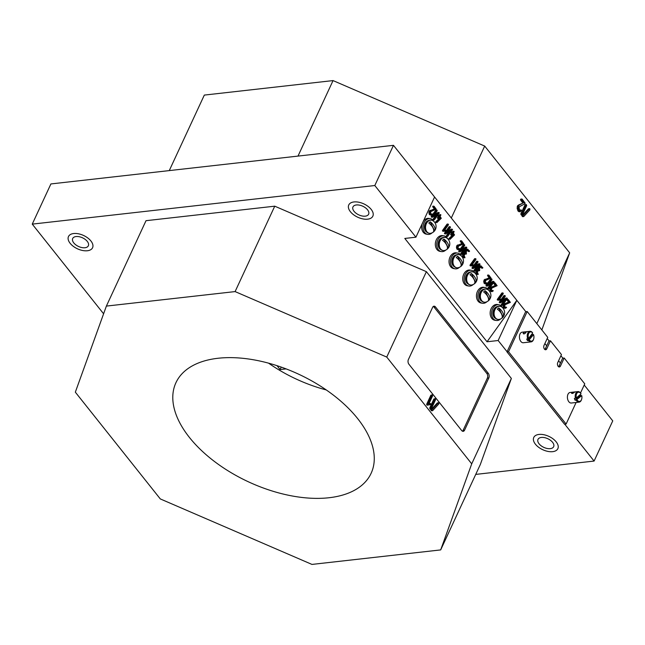 <?xml version="1.0" encoding="UTF-8"?>
<svg xmlns="http://www.w3.org/2000/svg" width="645" height="645" viewBox="0 0 645 645"><rect width="100%" height="100%" fill="white"/><g stroke="black" fill="none" stroke-linecap="round" stroke-linejoin="round"><path stroke-width="0.97" d="M560.392 363.038L558.586 360.765M546.686 345.817L544.88 343.543M507.067 351.71L498.158 340.52L516.814 300.328L525.844 311.68M584.217 385.017L612.75 420.879L594.093 461.062L564.754 424.2M562.851 358.177L560.916 355.742M549.145 340.955L547.21 338.52M393.466 145.335L374.81 185.526L415.928 237.191L404.802 238.44L487.031 341.769L516.814 300.328L393.466 145.335L50.907 183.938L32.25 224.121L103.603 313.784M487.031 341.769L498.158 340.52M374.81 185.526L32.25 224.121M475.728 474.406L594.093 461.062M440.68 549.911L480.323 464.505L511.364 378.438L426.393 271.666L274.746 206.182L146.02 220.687L106.377 306.093L75.336 392.16L160.307 498.932L311.954 564.415L440.68 549.911L471.721 463.844L386.75 357.072L235.103 291.588L106.377 306.093M538.97 434.44A13.287 7.329 -155.1 0 0 533.77 437.455A13.287 7.329 -155.1 0 0 542.735 449.702A13.287 7.329 -155.1 0 0 557.869 448.638A13.287 7.329 -155.1 0 0 553.039 438.858A13.287 7.329 -155.1 0 0 538.97 434.44M353.952 201.95A13.287 7.329 -155.1 0 0 348.752 204.965A13.287 7.329 -155.1 0 0 357.717 217.212A13.287 7.329 -155.1 0 0 372.85 216.156A13.287 7.329 -155.1 0 0 368.021 206.368A13.287 7.329 -155.1 0 0 353.952 201.95M73.667 233.53A13.287 7.329 -155.1 0 0 68.475 236.546A13.287 7.329 -155.1 0 0 77.44 248.793A13.287 7.329 -155.1 0 0 92.574 247.736A13.287 7.329 -155.1 0 0 87.744 237.949A13.287 7.329 -155.1 0 0 73.667 233.53M475.937 258.863L474.583 258.766L475.462 258.911L470.963 265.176L471.189 265.909L473.228 265.708L473.462 264.918L471.914 265.079L475.929 259.5L475.462 258.911M472.188 264.7L473.462 264.918M474.583 258.766L470.076 265.031L470.076 265.659L471.06 265.893M471.189 265.909L470.31 265.764M503.221 293.144L501.866 293.048L502.745 293.193L498.246 299.457L498.472 300.199L500.73 299.844L500.512 299.095L499.198 299.369L503.213 293.781L502.745 293.193M499.472 298.982L500.746 299.199M501.866 293.048L497.36 299.312L497.36 299.941L498.343 300.175M498.472 300.199L497.593 300.046M448.404 224.258L447.041 224.162L447.92 224.307L443.421 230.571L443.655 231.313L445.913 230.958L445.695 230.209L444.381 230.483L448.388 224.895L448.404 224.258L447.92 224.307M444.655 230.096L445.929 230.313M447.041 224.162L442.543 230.426L442.535 231.055L443.526 231.289M443.655 231.313L442.768 231.168M467.802 249.599L466.73 249.107L465.634 249.808L464.537 252.743L463.666 253.042L464.545 253.187L463.432 255.501L463.86 256.895L464.997 257.678L464.11 255.428L465.335 253.727L466.416 253.961L466.287 251.51L467.593 250.147L469.02 251.461L469.608 251.09L467.609 249.252L465.819 250.921L465.416 252.896L464.545 253.187M467.044 249.115L467.923 249.26L467.044 249.115M468.407 251.405L469.076 251.518M469.286 251.55L468.133 251.316L467.311 250.276L468.189 250.421L467.593 250.147M466.714 250.002L467.311 250.276M464.456 253.582L465.988 254.057M465.335 253.727L465.932 254.001L465.327 253.953M463.908 257.669L464.577 257.774M464.787 257.815L463.634 257.573L462.981 256.742L463.86 256.895M463.666 253.042L462.546 255.356L462.981 256.742M464.505 252.743L465.416 252.896M481.057 266.256L479.985 265.764L478.888 266.474L477.792 269.408L476.929 269.707L477.808 269.852L476.695 272.166L477.123 273.553L478.259 274.335L477.373 272.093L478.598 270.392L479.67 270.618L479.549 268.175L480.856 266.812L482.275 268.127L482.871 267.756L480.872 265.917L479.082 267.586L478.679 269.554L477.808 269.852M480.299 265.78L481.186 265.925L480.299 265.78M481.662 268.07L482.331 268.183M482.549 268.215L481.396 267.973L480.573 266.941L481.452 267.086L480.856 266.812M479.969 266.667L480.573 266.941M477.719 270.239L479.251 270.723M478.598 270.392L479.195 270.666L478.582 270.61M477.171 274.327L477.832 274.439M478.05 274.472L476.897 274.238L476.236 273.407L477.123 273.553M476.929 269.707L475.808 272.013L476.236 273.407M451.847 235.175L450.621 234.643L451.524 233.192L451.089 232.651L452.403 233.337L451.597 235.078L452.871 233.925L453.685 234.949L449.896 238.577L450.025 239.384L454.548 234.909L453.362 233.24L454.169 231.499L452.895 232.651L452.209 232.006L451.976 232.797M452.459 232.111L451.331 231.861L451.089 232.651M452.355 232.023L452.806 231.402L453.685 231.547M454.169 231.499L452.806 231.402M452.508 234.425L452.806 234.796L448.952 238.505L448.968 239.142M438.584 218.51L437.358 217.978L438.261 216.526L437.834 215.986L439.14 216.672L438.334 218.413L439.608 217.26L440.422 218.284L436.576 221.985L436.762 222.727L441.285 218.252L440.1 216.583L440.906 214.841L439.632 215.994L438.947 215.341L438.713 216.131M439.205 215.454L438.068 215.196L437.834 215.986M439.1 215.357L439.543 214.737L440.422 214.89M440.906 214.841L439.543 214.737M439.245 217.768L439.543 218.139L435.754 221.767L435.706 222.477M458.587 248.438L459.466 248.583L458.732 248.817L457.982 248.035L458.45 246.14L463.755 243.77L461.699 240.964L460.562 240.714L460.328 241.504L461.917 243.504L456.821 245.672L456.426 247.245L457.313 247.398L457.74 249.212L458.587 249.736L459.917 248.946L457.845 248.672M456.426 247.245L456.862 249.067L458.522 249.728M458.587 249.736L457.708 249.591M505.22 307.036L506.107 307.181L505.366 307.423L504.616 306.633L505.083 304.746L510.397 302.368L508.333 299.57L507.204 299.312L506.962 300.102L508.558 302.102L503.455 304.279L503.068 305.851L503.947 305.996L504.374 307.818L505.228 308.342L506.551 307.552L504.479 307.27M503.068 305.851L503.495 307.665L505.164 308.326M505.228 308.342L504.342 308.197M485.87 282.72L486.749 282.865L486.016 283.099L485.266 282.317L485.733 280.422L491.038 278.051L488.983 275.254L487.846 274.996L487.612 275.786L489.2 277.785L484.105 279.962L483.71 281.534L484.597 281.68L485.024 283.494L485.87 284.026L487.201 283.228L485.129 282.953M483.71 281.534L484.145 283.349L485.806 284.01M485.87 284.026L484.992 283.873M491.958 290.371L492.844 290.524L492.103 290.758L491.361 289.976L491.821 288.081L497.134 285.703L495.07 282.905L493.941 282.647L493.699 283.437L495.296 285.445L490.192 287.614L489.805 289.186L490.684 289.331L491.119 291.153L491.966 291.677L493.288 290.887L491.224 290.613M489.805 289.186L490.232 291.008L491.901 291.669M491.966 291.677L491.079 291.532M431.045 213.834L431.932 213.979L431.191 214.213L430.449 213.431L430.908 211.536L436.222 209.165L434.158 206.368L433.029 206.11L432.787 206.9L434.383 208.899L429.28 211.076L428.893 212.648L429.772 212.794L430.207 214.616L431.053 215.14L432.376 214.35L430.312 214.067M428.893 212.648L429.32 214.463L430.989 215.124M431.053 215.14L430.167 214.987M437.157 210.23L435.802 210.125L436.681 210.27L432.061 216.889L432.529 217.236L437.802 213.955L434.166 219.026L434.399 219.752L439.269 212.995L438.785 212.648L433.504 215.93L437.149 210.859L436.681 210.27M434.407 214.672L437.907 212.503L439.181 212.697M436.02 215.067L433.279 218.881L433.271 219.51L434.222 219.727M434.399 219.752L433.521 219.606M435.802 210.125L431.303 216.389L431.255 217.034L432.529 217.236M464.698 244.826L463.336 244.729L464.215 244.874L459.603 251.494L460.062 251.84L465.343 248.559L461.699 253.63L461.941 254.356L466.803 247.599L466.327 247.253L461.046 250.534L464.682 245.463L464.698 244.826L464.215 244.874M461.949 249.276L465.44 247.108L466.714 247.301M463.562 249.663L460.82 253.477L460.812 254.114L461.764 254.323M461.941 254.356L461.054 254.211M463.336 244.729L458.837 250.986L458.788 251.639L460.062 251.84M477.961 261.491L476.599 261.394L477.477 261.539L472.858 268.151L473.325 268.497L478.606 265.224L474.962 270.287L475.196 271.021L480.065 264.265L479.59 263.918L474.309 267.191L477.945 262.128L477.961 261.491L477.477 261.539M475.204 265.942L478.703 263.765L479.977 263.966M476.816 266.329L474.075 270.142L474.067 270.779L475.026 270.989M475.196 271.021L474.317 270.868M476.599 261.394L472.1 267.651L472.051 268.304L473.325 268.497M505.245 295.773L503.882 295.676L504.761 295.821L500.141 302.44L500.609 302.779L505.89 299.506L502.245 304.577L502.479 305.303L507.349 298.546L506.873 298.2L501.592 301.481L505.228 296.41L505.245 295.773L504.761 295.821M502.487 300.223L505.986 298.055L507.26 298.248M504.1 300.61L501.359 304.424L501.35 305.061L502.31 305.27M502.479 305.303L501.6 305.158M503.882 295.676L499.383 301.933L499.335 302.586L500.609 302.779M491.982 279.108L490.619 279.011L491.498 279.156L486.886 285.775L487.346 286.122L492.627 282.841L488.983 287.912L489.224 288.637L494.086 281.881L493.61 281.534L488.329 284.816L491.966 279.745L491.982 279.108L491.498 279.156M489.232 283.558L492.724 281.389L493.997 281.583M490.845 283.953L488.104 287.767L488.096 288.396L489.047 288.605M489.224 288.637L488.338 288.492M490.619 279.011L486.12 285.275L486.072 285.92L487.346 286.122M450.42 226.887L449.057 226.79L449.944 226.935L445.324 233.555L445.792 233.901L451.065 230.62L447.42 235.691L447.662 236.417L452.524 229.66L452.048 229.314L446.767 232.595L450.412 227.524L449.944 226.935M447.67 231.337L451.169 229.169L452.443 229.362M449.283 231.724L446.542 235.538L446.534 236.175L447.485 236.384M447.662 236.417L446.775 236.272M449.057 226.79L444.558 233.047L444.51 233.7L445.792 233.901M415.928 237.191L434.585 196.999M274.746 206.182L235.103 291.588M426.393 271.666L386.75 357.072M511.364 378.438L471.721 463.844M432.053 408.656L437.229 403.02L438.261 402.907L432.489 409.204L431.666 408.164L435.585 399.715L435.182 398.634L433.883 398.997L429.739 407.938L431.247 410.599L432.448 410.639M435.182 398.634L430.771 407.817L432.279 410.478L431.65 410.728M432.158 394.845L430.86 395.208L426.716 404.141L427.127 405.189L430.771 404.56L430.368 403.504L428.869 403.891L432.561 395.925L432.158 394.845L427.756 404.028L428.159 405.076L426.829 405.044L428.159 405.076M430.666 403.649L428.949 403.722M435.504 306.972A3.322 2.048 83.6 0 0 433.964 306.182A3.322 2.048 83.6 0 0 432.626 307.326L408.374 359.579A3.322 2.048 83.6 0 0 408.922 364.24L461.683 430.546A3.322 2.048 83.6 0 0 463.223 431.336A3.322 2.048 83.6 0 0 464.561 430.183L488.813 377.938A3.322 2.048 83.6 0 0 488.265 373.27L435.504 306.972L434.053 307.133A3.322 2.048 83.6 0 0 433.263 306.48M541.856 329.942L569.664 252.84L484.693 146.068L333.046 80.585L297.998 156.09M333.046 80.585L204.32 95.089L169.272 170.594M569.664 252.84L536.817 323.613M484.693 146.068L451.307 218.01M523.168 214.535L528.344 208.899L529.376 208.778L523.603 215.075L522.781 214.043L526.699 205.586L526.296 204.513L524.998 204.868L520.854 213.809L522.361 216.47L523.563 216.518M526.296 204.513L521.886 213.697L523.393 216.357L522.764 216.607M521.176 209.939L520.144 210.334L519.483 209.883L519.04 206.924L524.925 203.764L525.143 203.119L522.176 199.144L520.821 199.103L520.684 200.232L522.95 203.07L518.346 205.118L517.322 206.19L517.153 208.432L518.193 208.311L519.048 210.899L520.152 211.649L521.571 210.512L521.176 209.939L519.104 210.455M519.112 211.762L520.467 211.657L519.112 211.762L518.008 211.02L519.048 210.899M517.153 208.432L518.008 211.02M463.57 253.122L464.448 253.267M476.824 269.787L477.711 269.933M451.524 233.192L452.403 233.337M448.952 238.505L449.839 238.65M449.017 238.432L449.896 238.577M452.806 234.796L453.685 234.949M438.261 216.526L439.14 216.672M435.697 221.84L436.576 221.985M435.754 221.767L436.633 221.92M439.543 218.139L440.422 218.284M459.651 248.543L458.732 248.817M457.805 244.923L458.684 245.076L457.7 245.826L457.313 247.398M461.917 243.504L462.804 243.649L458.684 245.076M461.699 240.964L461.207 241.649L462.804 243.649M506.285 307.141L505.366 307.423M504.438 303.529L505.325 303.674L504.334 304.424L503.947 305.996M508.558 302.102L509.437 302.247L505.325 303.674M508.333 299.57L507.841 300.248L509.437 302.247M486.935 282.824L486.016 283.099M485.088 279.212L485.967 279.358L484.984 280.107L484.597 281.68M489.2 277.785L490.087 277.931L485.967 279.358M488.983 275.254L488.491 275.931L490.087 277.931M493.022 290.484L492.103 290.758M491.184 286.864L492.062 287.009L491.079 287.759L490.684 289.331M495.296 285.445L496.174 285.59L492.062 287.009M495.07 282.905L494.586 283.582L496.174 285.59M432.11 213.938L431.191 214.213M430.263 210.326L431.15 210.472L430.159 211.221L429.772 212.794M434.383 208.899L435.262 209.044L431.15 210.472M434.158 206.368L433.674 207.045L435.262 209.044M218.026 358.265A107.594 59.38 -155.1 0 0 176.545 381.469A107.594 59.38 -155.1 0 0 248.527 481.863A107.594 59.38 -155.1 0 0 371.673 472.043A107.594 59.38 -155.1 0 0 331.03 393.345A107.594 59.38 -155.1 0 0 218.026 358.265M438.761 402.923L438.261 402.907L438.761 402.923L438.793 403.955L432.69 410.615M462.473 431.199A3.322 2.048 83.6 0 0 463.11 430.352L487.362 378.099A3.322 2.048 83.6 0 0 486.814 373.439L434.053 307.133M529.876 208.803L529.376 208.778L529.876 208.803L529.908 209.835L523.804 216.486M520.975 209.996L520.144 210.334M520.144 210.052L521.039 209.956M518.346 205.118L519.386 205.005L518.362 206.069L518.193 208.311M522.95 203.07L519.386 205.005M522.176 199.144L521.62 199.208L521.724 200.111L523.99 202.957M268.57 363.159A102.95 56.825 -155.1 0 0 326.257 389.935M277.003 365.667L280.107 369.569L286.122 368.892M322.669 387.524L323.588 388.129M281.244 367.102L280.107 369.569M581.508 399.618A5.313 3.281 -96.4 0 1 581.435 399.844A5.313 3.281 -96.4 0 1 579.097 402.141A5.313 3.281 -96.4 0 1 576.122 400.102L575.082 400.214A5.313 3.281 -96.4 0 1 574.397 398.449L575.437 398.328A5.313 3.281 -96.4 0 1 576.686 392.144A5.313 3.281 -96.4 0 1 577.904 391.588A5.313 3.281 -96.4 0 1 580.693 393.305A5.313 3.281 -96.4 0 1 580.822 393.514M571.752 392.7C573.832 391.894 574.703 391.797 574.348 392.41C572.462 393.724 571.599 393.821 571.752 392.7L571.543 393.248M579.097 402.141L571.309 403.02A5.313 3.281 -96.4 0 1 567.64 399.15A5.313 3.281 -96.4 0 1 568.898 393.023A5.313 3.281 -96.4 0 1 570.124 392.458L577.904 391.588M580.234 394.579A5.313 3.281 -96.4 0 1 580.532 395.514L581.734 395.643L576.122 400.102M576.308 397.965L581.048 393.877A4.652 2.87 -96.4 0 0 580.943 393.692A4.652 2.87 -96.4 0 0 577.372 392.732A4.652 2.87 -96.4 0 0 576.308 397.965L575.437 398.328M575.082 400.214L580.532 395.514M581.734 395.643A4.652 2.87 -96.4 0 1 581.588 399.416A4.652 2.87 -96.4 0 1 576.993 399.739M580.5 393.023L584.757 383.856L564.198 358.023L560.465 366.062A2.661 1.645 -96.4 0 1 559.392 366.981A2.661 1.645 -96.4 0 1 557.707 365.53A2.661 1.645 -96.4 0 1 557.723 362.619L561.456 354.581L550.491 340.802L548.935 340.979L545.202 349.018A2.661 1.645 -96.4 0 1 544.872 349.526M564.198 358.023L562.642 358.201L558.909 366.239A2.661 1.645 -96.4 0 1 558.578 366.747M550.491 340.802L546.766 348.84A2.661 1.645 -96.4 0 1 545.686 349.759A2.661 1.645 -96.4 0 1 544.001 348.308A2.661 1.645 -96.4 0 1 544.025 345.397L547.75 337.359L527.199 311.527L525.635 311.704L506.986 351.896L564.544 424.225L566.1 424.047L576.114 402.48M527.199 311.527L508.542 351.719L566.1 424.047M506.986 351.896L508.542 351.719M433.972 221.533A7.974 5.894 99.5 0 0 430.296 218.647L428.885 218.413A7.974 5.894 99.5 0 0 423.249 221.42M422.088 223.92A7.974 5.894 99.5 0 0 426.264 234.135L427.675 234.369A7.974 5.894 99.5 0 0 432.094 232.829M430.296 218.647A7.974 5.894 99.5 0 0 423.168 225.54A7.974 5.894 99.5 0 0 427.675 234.369M429.006 220.397A6.176 4.571 99.5 0 0 424.483 225.758A6.176 4.571 99.5 0 0 427.022 232.297M434.214 231.281A6.958 6.958 0 0 1 431.15 233.192A6.644 4.91 -80.5 0 1 429.417 233.313A6.644 4.91 -80.5 0 1 425.66 225.952A6.644 4.91 -80.5 0 1 431.602 220.211A6.644 4.91 -80.5 0 1 433.198 220.888A6.958 6.958 0 0 1 434.69 230.717A6.877 3.338 47 0 1 434.593 230.837A5.765 4.257 -80.5 0 1 434.214 231.281A5.765 4.257 -80.5 0 1 433.23 232.103A6.877 3.338 -133 0 0 428.852 223.097A5.765 4.257 -80.5 0 1 430.207 221.824L434.593 230.837M430.207 221.824A6.877 3.338 -133 0 1 434.375 226.661A6.877 3.338 47 0 1 434.69 230.717M429.183 233.264A6.644 4.91 -80.5 0 1 428.949 233.232A6.644 4.91 -80.5 0 1 425.2 225.879A6.644 4.91 -80.5 0 1 431.134 220.13A6.644 4.91 -80.5 0 1 431.368 220.179M502.495 307.641A7.974 5.894 99.5 0 0 498.819 304.754L497.408 304.521A7.974 5.894 99.5 0 0 490.289 311.406A7.974 5.894 99.5 0 0 494.788 320.243L496.199 320.476A7.974 5.894 99.5 0 0 500.617 318.936M498.819 304.754A7.974 5.894 99.5 0 0 491.7 311.648A7.974 5.894 99.5 0 0 496.199 320.476M497.537 306.504A6.176 4.571 99.5 0 0 493.006 311.866A6.176 4.571 99.5 0 0 495.553 318.404M502.745 317.388A6.958 6.958 0 0 1 499.673 319.299A6.644 4.91 -80.5 0 1 497.94 319.42A6.644 4.91 -80.5 0 1 494.191 312.059A6.644 4.91 -80.5 0 1 500.125 306.319A6.644 4.91 -80.5 0 1 501.721 306.996A6.958 6.958 0 0 1 503.213 316.824A6.877 3.338 47 0 1 503.116 316.937A5.765 4.257 -80.5 0 1 502.745 317.388A5.765 4.257 -80.5 0 1 501.754 318.211A6.877 3.338 -133 0 0 497.376 309.197A5.765 4.257 -80.5 0 1 498.738 307.931L503.116 316.937M498.738 307.931A6.877 3.338 -133 0 1 502.898 312.769A6.877 3.338 47 0 1 503.213 316.824M497.714 319.372A6.644 4.91 -80.5 0 1 497.48 319.339A6.644 4.91 -80.5 0 1 493.723 311.986A6.644 4.91 -80.5 0 1 499.665 306.238A6.644 4.91 -80.5 0 1 499.891 306.286M461.385 255.976A7.974 5.894 99.5 0 0 457.708 253.09L456.297 252.856A7.974 5.894 99.5 0 0 449.17 259.75A7.974 5.894 99.5 0 0 453.677 268.578L455.088 268.812A7.974 5.894 99.5 0 0 459.498 267.272M457.708 253.09A7.974 5.894 99.5 0 0 450.581 259.983A7.974 5.894 99.5 0 0 455.088 268.812M456.418 254.839A6.176 4.571 99.5 0 0 451.887 260.201A6.176 4.571 99.5 0 0 454.435 266.74M461.626 265.724A6.958 6.958 0 0 1 458.555 267.635A6.644 4.91 -80.5 0 1 456.821 267.756A6.644 4.91 -80.5 0 1 453.072 260.395A6.644 4.91 -80.5 0 1 459.006 254.654A6.644 4.91 -80.5 0 1 460.611 255.331A6.958 6.958 0 0 1 462.094 265.159A6.877 3.338 47 0 1 462.005 265.28A5.765 4.257 -80.5 0 1 461.626 265.724A5.765 4.257 -80.5 0 1 460.643 266.546A6.877 3.338 -133 0 0 456.257 257.532A5.765 4.257 -80.5 0 1 457.619 256.267L462.005 265.28M457.619 256.267A6.877 3.338 -133 0 1 461.788 261.104A6.877 3.338 47 0 1 462.094 265.159M456.596 267.707A6.644 4.91 -80.5 0 1 456.362 267.675A6.644 4.91 -80.5 0 1 452.613 260.322A6.644 4.91 -80.5 0 1 458.547 254.573A6.644 4.91 -80.5 0 1 458.78 254.622M447.678 238.755A7.974 5.894 99.5 0 0 444.002 235.868L442.591 235.635A7.974 5.894 99.5 0 0 435.464 242.528A7.974 5.894 99.5 0 0 439.971 251.357L441.382 251.59A7.974 5.894 99.5 0 0 445.792 250.05M444.002 235.868A7.974 5.894 99.5 0 0 436.875 242.762A7.974 5.894 99.5 0 0 441.382 251.59M442.712 237.618A6.176 4.571 99.5 0 0 438.189 242.98A6.176 4.571 99.5 0 0 440.728 249.518M447.92 248.502A6.958 6.958 0 0 1 444.848 250.413A6.644 4.91 -80.5 0 1 443.123 250.534A6.644 4.91 -80.5 0 1 439.366 243.173A6.644 4.91 -80.5 0 1 445.308 237.433A6.644 4.91 -80.5 0 1 446.904 238.11A6.958 6.958 0 0 1 448.396 247.938A6.877 3.338 47 0 1 448.299 248.059A5.765 4.257 -80.5 0 1 447.92 248.502A5.765 4.257 -80.5 0 1 446.937 249.325A6.877 3.338 -133 0 0 442.551 240.311A5.765 4.257 -80.5 0 1 443.913 239.045L448.299 248.059M443.913 239.045A6.877 3.338 -133 0 1 448.082 243.883A6.877 3.338 47 0 1 448.396 247.938M442.889 250.486A6.644 4.91 -80.5 0 1 442.655 250.453A6.644 4.91 -80.5 0 1 438.906 243.1A6.644 4.91 -80.5 0 1 444.84 237.352A6.644 4.91 -80.5 0 1 445.074 237.4M475.091 273.198A7.974 5.894 99.5 0 0 471.414 270.311L470.003 270.078A7.974 5.894 99.5 0 0 462.876 276.963A7.974 5.894 99.5 0 0 467.383 285.8L468.794 286.033A7.974 5.894 99.5 0 0 473.204 284.493M471.414 270.311A7.974 5.894 99.5 0 0 464.287 277.205A7.974 5.894 99.5 0 0 468.794 286.033M470.124 272.061A6.176 4.571 99.5 0 0 465.593 277.423A6.176 4.571 99.5 0 0 468.141 283.961M475.333 282.945A6.958 6.958 0 0 1 472.261 284.856A6.644 4.91 -80.5 0 1 470.528 284.977A6.644 4.91 -80.5 0 1 466.778 277.616A6.644 4.91 -80.5 0 1 472.712 271.876A6.644 4.91 -80.5 0 1 474.317 272.553A6.958 6.958 0 0 1 475.8 282.381A6.877 3.338 47 0 1 475.704 282.494A5.765 4.257 -80.5 0 1 475.333 282.945A5.765 4.257 -80.5 0 1 474.349 283.768A6.877 3.338 -133 0 0 469.963 274.754A5.765 4.257 -80.5 0 1 471.326 273.488L475.704 282.494M471.326 273.488A6.877 3.338 -133 0 1 475.486 278.326A6.877 3.338 47 0 1 475.8 282.381M470.302 284.929A6.644 4.91 -80.5 0 1 470.068 284.897A6.644 4.91 -80.5 0 1 466.311 277.543A6.644 4.91 -80.5 0 1 472.253 271.795A6.644 4.91 -80.5 0 1 472.479 271.843M488.797 290.419A7.974 5.894 99.5 0 0 485.121 287.533L483.71 287.299A7.974 5.894 99.5 0 0 476.582 294.185A7.974 5.894 99.5 0 0 481.081 303.021L482.492 303.255A7.974 5.894 99.5 0 0 486.91 301.715M485.121 287.533A7.974 5.894 99.5 0 0 477.993 294.426A7.974 5.894 99.5 0 0 482.492 303.255M483.831 289.283A6.176 4.571 99.5 0 0 479.3 294.644A6.176 4.571 99.5 0 0 481.847 301.183M489.039 300.167A6.958 6.958 0 0 1 485.967 302.078A6.644 4.91 -80.5 0 1 484.234 302.199A6.644 4.91 -80.5 0 1 480.485 294.838A6.644 4.91 -80.5 0 1 486.419 289.097A6.644 4.91 -80.5 0 1 488.015 289.774A6.958 6.958 0 0 1 489.507 299.603A6.877 3.338 47 0 1 489.41 299.715A5.765 4.257 -80.5 0 1 489.039 300.167A5.765 4.257 -80.5 0 1 488.055 300.989A6.877 3.338 -133 0 0 483.669 291.975A5.765 4.257 -80.5 0 1 485.032 290.71L489.41 299.715M485.032 290.71A6.877 3.338 -133 0 1 489.192 295.547A6.877 3.338 47 0 1 489.507 299.603M484.008 302.15A6.644 4.91 -80.5 0 1 483.774 302.118A6.644 4.91 -80.5 0 1 480.017 294.765A6.644 4.91 -80.5 0 1 485.959 289.016A6.644 4.91 -80.5 0 1 486.185 289.065M535.439 444.22A13.287 7.329 -155.1 0 0 547.879 451.395A13.287 7.329 -155.1 0 0 557.869 448.638A13.287 7.329 -155.1 0 0 548.911 436.399A13.287 7.329 -155.1 0 0 533.77 437.455A13.287 7.329 -155.1 0 0 535.439 444.22M539.075 443.808A8.635 4.765 -155.1 0 0 547.162 448.477A8.635 4.765 -155.1 0 0 553.652 446.687A8.635 4.765 -155.1 0 0 547.831 438.729A8.635 4.765 -155.1 0 0 537.986 439.414A8.635 4.765 -155.1 0 0 539.075 443.808M70.144 243.31A13.287 7.329 -155.1 0 0 82.584 250.486A13.287 7.329 -155.1 0 0 92.574 247.736A13.287 7.329 -155.1 0 0 83.608 235.489A13.287 7.329 -155.1 0 0 68.475 236.546A13.287 7.329 -155.1 0 0 70.144 243.31M73.78 242.899A8.635 4.765 -155.1 0 0 81.859 247.567A8.635 4.765 -155.1 0 0 88.357 245.777A8.635 4.765 -155.1 0 0 82.528 237.82A8.635 4.765 -155.1 0 0 72.692 238.505A8.635 4.765 -155.1 0 0 73.78 242.899M350.42 211.729A13.287 7.329 -155.1 0 0 362.861 218.905A13.287 7.329 -155.1 0 0 372.85 216.156A13.287 7.329 -155.1 0 0 363.885 203.909A13.287 7.329 -155.1 0 0 348.752 204.965A13.287 7.329 -155.1 0 0 350.42 211.729M354.057 211.318A8.635 4.765 -155.1 0 0 362.143 215.986A8.635 4.765 -155.1 0 0 368.634 214.196A8.635 4.765 -155.1 0 0 362.804 206.239A8.635 4.765 -155.1 0 0 352.968 206.924A8.635 4.765 -155.1 0 0 354.057 211.318M533.536 339.343A5.313 3.281 -96.4 0 1 533.463 339.568A5.313 3.281 -96.4 0 1 531.125 341.874A5.313 3.281 -96.4 0 1 528.594 340.512L527.554 340.633A5.313 3.281 -96.4 0 1 526.699 339.044L527.739 338.931A5.313 3.281 -96.4 0 1 528.255 332.369A5.313 3.281 -96.4 0 1 529.94 331.312A5.313 3.281 -96.4 0 1 532.472 332.667L532.681 333.014A4.652 2.87 -96.4 0 0 529.061 332.836A4.652 2.87 -96.4 0 0 528.569 338.464L527.739 338.931M523.329 332.917C525.288 331.764 526.151 331.667 525.917 332.627C524.208 334.239 523.345 334.336 523.329 332.917L523.216 333.659M531.125 341.874L523.345 342.745A5.313 3.281 -96.4 0 1 519.789 339.318A5.313 3.281 -96.4 0 1 520.475 333.239A5.313 3.281 -96.4 0 1 522.152 332.183L529.94 331.312M526.135 332.086L525.917 332.627M532.069 333.836A5.313 3.281 -96.4 0 1 532.286 334.368L533.536 334.602L528.594 340.512M528.569 338.464L532.681 333.014M527.554 340.633L532.286 334.368M533.536 334.602A4.652 2.87 -96.4 0 1 533.617 339.141A4.652 2.87 -96.4 0 1 529.424 340.052M469.979 265.361L470.858 265.506M470.076 265.031L470.963 265.176M497.263 299.643L498.142 299.788M497.36 299.312L498.246 299.457M442.438 230.757L443.325 230.902M442.543 230.426L443.421 230.571M464.521 251.792L465.4 251.937M464.94 250.776L465.819 250.921M465.634 249.808L466.512 249.962M462.546 255.356L463.432 255.501M463.029 253.872L463.908 254.017M477.776 268.457L478.663 268.602M478.203 267.441L479.082 267.586M478.888 266.474L479.775 266.619M475.808 272.013L476.695 272.166M476.292 270.537L477.171 270.682M451.008 232.337L451.887 232.49M451.105 232.015L451.984 232.16M448.856 238.827L449.742 238.972M450.96 235.022L451.669 235.143M450.621 234.643L451.5 234.788M450.726 234.296L451.605 234.441M437.745 215.68L438.632 215.825M437.842 215.349L438.721 215.503M435.601 222.162L436.48 222.315M437.697 218.365L438.406 218.478M437.358 217.978L438.237 218.123M437.463 217.631L438.342 217.784M456.862 249.067L457.74 249.212M456.821 245.672L457.7 245.826M457.224 245.253L458.103 245.398M460.328 241.504L461.207 241.649M460.24 241.19L461.127 241.343M460.337 240.867L461.215 241.012M503.495 307.665L504.374 307.818M503.455 304.279L504.334 304.424M503.858 303.851L504.745 303.997M506.962 300.102L507.841 300.248M506.881 299.796L507.76 299.941M506.97 299.465L507.857 299.619M484.145 283.349L485.024 283.494M484.105 279.962L484.984 280.107M484.508 279.535L485.387 279.68M487.612 275.786L488.491 275.931M487.523 275.471L488.41 275.625M487.62 275.149L488.499 275.302M490.232 291.008L491.119 291.153M490.192 287.614L491.079 287.759M490.595 287.186L491.482 287.339M493.699 283.437L494.586 283.582M493.619 283.131L494.497 283.276M493.715 282.808L494.594 282.953M429.32 214.463L430.207 214.616M429.28 211.076L430.159 211.221M429.683 210.649L430.57 210.794M432.787 206.9L433.674 207.045M432.706 206.594L433.585 206.739M432.795 206.263L433.682 206.416M433.174 219.219L434.061 219.373M433.279 218.881L434.166 219.026M431.182 216.744L432.061 216.889M431.303 216.389L432.182 216.535M460.715 253.824L461.594 253.969M460.82 253.477L461.699 253.63M458.716 251.34L459.603 251.494M458.837 250.986L459.716 251.139M473.978 270.489L474.857 270.634M474.075 270.142L474.962 270.287M471.979 268.006L472.858 268.151M472.1 267.651L472.978 267.796M501.262 304.771L502.141 304.916M501.359 304.424L502.245 304.577M499.262 302.287L500.141 302.44M499.383 301.933L500.262 302.086M487.999 288.105L488.878 288.25M488.104 287.767L488.983 287.912M485.999 285.63L486.886 285.775M486.12 285.275L486.999 285.421M446.437 235.885L447.324 236.03M446.542 235.538L447.42 235.691M444.445 233.401L445.324 233.555M444.558 233.047L445.445 233.2M433.883 398.997L434.924 398.876M429.844 408.833L430.884 408.72M429.739 407.938L430.771 407.817M430.86 395.208L431.9 395.087M426.659 404.617L427.7 404.504M426.716 404.141L427.756 404.028M486.814 373.439L488.265 373.27M487.362 378.099L488.813 377.938M463.11 430.352L464.561 430.183M524.998 204.868L526.038 204.755M520.958 214.712L521.999 214.6M520.854 213.809L521.886 213.697M517.322 206.19L518.362 206.069M517.725 205.586L518.757 205.465M520.684 200.232L521.724 200.111M520.531 199.789L521.563 199.676M520.579 199.329L521.62 199.208M545.202 349.018L546.766 348.84M558.909 366.239L560.465 366.062M474.873 258.597L475.752 258.742M472.422 264.668L473.301 264.813M470.237 265.764L471.124 265.909M502.157 292.878L503.035 293.024M499.706 298.949L500.584 299.103M497.521 300.046L498.408 300.191M447.332 223.992L448.219 224.146M444.881 230.063L445.768 230.217M442.704 231.16L443.583 231.313M468.294 251.421L469.173 251.566M465.214 253.961L466.093 254.114M463.795 257.678L464.674 257.823M481.557 268.086L482.436 268.231M478.477 270.626L479.356 270.771M477.058 274.343L477.937 274.488M477.768 269.408L478.646 269.554M451.411 231.853L452.298 232.006M453.096 231.233L453.975 231.386M450.871 235.03L451.75 235.175M438.157 215.196L439.035 215.341M439.834 214.575L440.712 214.72M437.608 218.365L438.487 218.51M460.651 240.706L461.53 240.859M507.284 299.312L508.171 299.457M487.934 274.996L488.813 275.141M494.022 282.647L494.909 282.792M433.109 206.11L433.996 206.255M436.093 209.956L436.971 210.109M438.14 212.447L439.019 212.6M433.424 219.606L434.311 219.752M431.416 217.139L432.295 217.284M463.626 244.56L464.505 244.705M465.674 247.051L466.553 247.196M460.965 254.211L461.844 254.356M458.95 251.744L459.837 251.889M476.889 261.225L477.768 261.37M478.937 263.716L479.816 263.861M474.22 270.876L475.107 271.021M472.213 268.409L473.091 268.554M504.172 295.507L505.051 295.652M506.22 297.998L507.099 298.143M501.504 305.158L502.391 305.303M499.496 302.69L500.375 302.836M490.91 278.842L491.788 278.995M492.957 281.333L493.836 281.478M488.249 288.492L489.128 288.637M486.233 286.025L487.12 286.17M449.347 226.621L450.234 226.766M451.395 229.112L452.282 229.257M446.687 236.272L447.566 236.417M444.679 233.804L445.558 233.95M437.447 402.891L438.487 402.77M431.537 410.792L432.577 410.68M429.336 403.617L430.376 403.504M528.561 208.77L529.601 208.649M522.652 216.672L523.692 216.551M520.063 210.052L521.104 209.931M520.854 199.095L521.894 198.983M581.588 399.416L581.435 399.844M431.602 220.211L431.134 220.13M429.417 233.313L428.949 233.232M500.125 306.319L499.665 306.238M497.94 319.42L497.48 319.339M459.006 254.654L458.547 254.573M456.821 267.756L456.362 267.675M445.308 237.433L444.84 237.352M443.123 250.534L442.655 250.453M472.712 271.876L472.253 271.795M470.528 284.977L470.068 284.897M486.419 289.097L485.959 289.016M484.234 302.199L483.774 302.118M533.617 339.141L533.463 339.568"/></g></svg>
